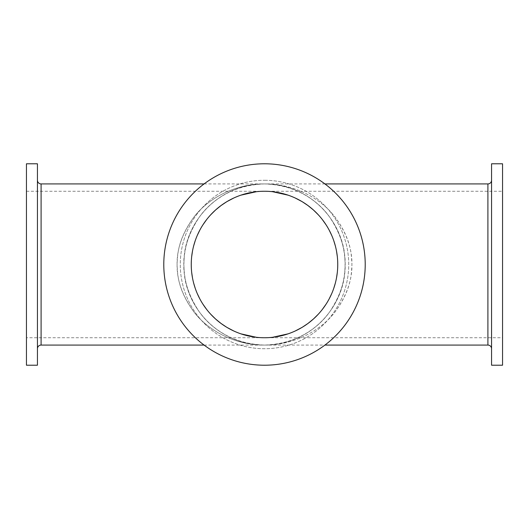 <?xml version="1.0" encoding="UTF-8"?>
<svg xmlns="http://www.w3.org/2000/svg" width="529" height="529" viewBox="0 0 529 529"><rect width="100%" height="100%" fill="white"/><g stroke="black" fill="none" stroke-linecap="round" stroke-linejoin="round"><path stroke-width="0.4" stroke-dasharray="2.65 1.98" d="M37.44 365.215L37.44 163.785M37.44 348.73L37.44 180.27L37.44 348.73M26.45 163.785L26.45 365.215M26.45 337.747L26.45 191.253L26.45 337.747L264.5 337.747L256.439 337.304L264.5 337.747A73.247 73.247 0 0 0 337.747 264.5A73.247 73.247 0 0 0 264.5 191.253A73.247 73.247 0 0 0 191.253 264.5A73.247 73.247 0 0 0 264.5 337.747L502.55 337.747L502.55 191.253L502.55 337.747M248.537 335.988L247.671 335.789M233.772 330.989L237.647 332.642M235.531 331.776L233.765 330.982M221.049 323.464L226.571 327.16M221.036 323.457L215.581 319.02M210.754 314.259L206.541 309.28M202.911 304.149L199.843 298.918M197.297 293.641L195.241 288.338L197.304 293.648M193.634 283.028L192.457 277.725L193.64 283.041M191.683 272.422L191.3 267.138L191.683 272.442M191.3 261.848L191.683 256.558L191.3 261.862M193.634 245.972L192.457 251.275L193.64 245.959M197.297 235.359L195.241 240.662L197.304 235.352M199.85 230.069L202.918 224.838M206.548 219.707L209.656 215.951M210.76 214.728L215.594 209.973M221.049 205.536L226.571 201.84M233.772 198.011L237.647 196.358M26.45 191.253L264.5 191.253L256.439 191.696L264.5 191.253L272.561 191.696L264.5 191.253L502.55 191.253M280.463 193.012L281.329 193.211M295.228 198.011L291.353 196.358M293.469 197.224L295.235 198.018M307.951 205.536L302.429 201.84M307.964 205.543L313.419 209.98M318.246 214.741L322.459 219.72M326.089 224.851L329.157 230.082M331.703 235.359L333.759 240.662L331.696 235.352M335.366 245.972L336.543 251.275L335.36 245.959M337.317 256.578L337.7 261.862L337.317 256.558M337.7 267.152L337.317 272.442L337.7 267.138M335.366 283.028L336.543 277.725L335.36 283.041M331.703 293.641L333.759 288.338L331.696 293.648M329.15 298.931L326.082 304.162M322.452 309.293L319.344 313.049M318.24 314.272L313.406 319.027M307.951 323.464L302.429 327.16M295.228 330.989L291.353 332.642M272.561 337.304L264.5 337.747L272.561 337.304M264.5 365.215A100.715 100.715 0 0 1 163.785 264.5A100.715 100.715 0 0 1 264.5 163.785A100.715 100.715 0 0 1 365.215 264.5A100.715 100.715 0 0 1 264.5 365.215A100.715 100.715 0 0 0 365.215 264.5A100.715 100.715 0 0 0 264.5 163.785A100.715 100.715 0 0 0 163.785 264.5A100.715 100.715 0 0 0 264.5 365.215A100.715 100.715 0 0 1 163.785 264.5A100.715 100.715 0 0 1 264.5 163.785A100.715 100.715 0 0 1 365.215 264.5A100.715 100.715 0 0 1 264.5 365.215M204.075 345.073L264.5 345.073C233.13 345.232 206.799 329.018 193.938 311.925C181.136 294.223 175.621 276.674 177.4 259.276C177.989 245.271 183.503 231.199 193.938 217.069C206.806 199.982 233.124 183.768 264.5 183.927C235.557 183.768 211.23 199.982 199.36 217.075C187.55 234.777 182.459 252.326 184.099 269.724C184.469 298.158 209.332 343.255 264.5 345.073C293.443 345.232 317.77 329.018 329.64 311.925C341.45 294.223 346.541 276.674 344.901 259.276C344.531 230.842 319.668 185.745 264.5 183.927A80.573 80.573 0 0 0 183.927 264.5A80.573 80.573 0 0 0 264.5 345.073A80.573 80.573 0 0 0 345.073 264.5A80.573 80.573 0 0 0 264.5 183.927C295.87 183.768 322.201 199.982 335.062 217.075C347.864 234.777 353.379 252.326 351.6 269.724C351.011 283.729 345.497 297.801 335.062 311.931C322.194 329.018 295.876 345.232 264.5 345.073C295.87 345.232 322.201 329.018 335.062 311.925C347.864 294.223 353.379 276.674 351.6 259.276C351.011 245.271 345.497 231.199 335.062 217.069C322.194 199.982 295.876 183.768 264.5 183.927A80.573 80.573 0 0 1 345.073 264.5A80.573 80.573 0 0 1 264.5 345.073A80.573 80.573 0 0 1 183.927 264.5A80.573 80.573 0 0 1 264.5 183.927C293.443 183.768 317.77 199.982 329.64 217.075C341.45 234.777 346.541 252.326 344.901 269.724C344.531 298.158 319.668 343.255 264.5 345.073C235.557 345.232 211.23 329.018 199.36 311.925C187.55 294.223 182.459 276.674 184.099 259.276C184.469 230.842 209.332 185.745 264.5 183.927L324.925 183.927M204.075 183.927L264.5 183.927C233.13 183.768 206.799 199.982 193.938 217.075C181.136 234.777 175.621 252.326 177.4 269.724C177.989 283.729 183.503 297.801 193.938 311.931C206.806 329.018 233.124 345.232 264.5 345.073L324.925 345.073M491.56 180.27L491.56 348.73L491.56 180.27M491.56 163.785L491.56 365.215M502.55 365.215L502.55 163.785M280.463 335.988L281.329 335.789M293.469 331.776L295.235 330.982M307.964 323.457L313.419 319.02M318.246 314.259L322.459 309.28M326.089 304.149L329.157 298.918M329.15 230.069L326.082 224.838M322.452 219.707L319.344 215.951M318.24 214.728L313.406 209.973M248.537 193.012L247.671 193.211M235.531 197.224L233.765 198.018M221.036 205.543L215.581 209.98M210.754 214.741L206.541 219.72M202.911 224.851L199.843 230.082M199.85 298.931L202.918 304.162M206.548 309.293L209.656 313.049M210.76 314.272L215.594 319.027M264.5 180.27A84.23 84.23 0 0 1 348.73 264.5A84.23 84.23 0 0 1 264.5 348.73A84.23 84.23 0 0 1 180.27 264.5A84.23 84.23 0 0 1 264.5 180.27A84.23 84.23 0 0 0 180.27 264.5A84.23 84.23 0 0 0 264.5 348.73A84.23 84.23 0 0 0 348.73 264.5A84.23 84.23 0 0 0 264.5 180.27M487.903 345.073L487.903 183.927M41.097 183.927L41.097 345.073"/><path stroke-width="0.79" d="M26.45 163.785L37.44 163.785L37.44 365.215L26.45 365.215L26.45 163.785M247.671 335.789L240.933 333.852L256.439 337.304L248.537 335.988M237.647 332.642L235.531 331.776M233.765 330.982L227.113 327.484L233.772 330.989M226.571 327.16L221.036 323.457M215.581 319.02L210.754 314.259M206.541 309.28L202.911 304.149M199.843 298.918L197.297 293.641M193.64 283.041L195.247 288.351L193.634 283.028M192.457 277.725L191.683 272.422L192.463 277.738M191.683 256.558L192.463 251.262L191.683 256.578M193.64 245.959L195.247 240.649L193.634 245.972M197.304 235.352L199.85 230.069M202.918 224.838L206.548 219.707M209.656 215.951L210.76 214.728M215.594 209.973L221.049 205.536M233.765 198.018L227.113 201.516L233.772 198.011M247.671 193.211L240.933 195.148L256.439 191.696L248.537 193.012M281.329 193.211L288.067 195.148L272.561 191.696L280.463 193.012M291.353 196.358L293.469 197.224M295.235 198.018L301.887 201.516L295.228 198.011M302.429 201.84L307.964 205.543M313.419 209.98L318.246 214.741M322.459 219.72L326.089 224.851M329.157 230.082L331.703 235.359M335.36 245.959L333.753 240.649L335.366 245.972M336.543 251.275L337.317 256.578L336.537 251.262M337.317 272.442L336.537 277.738L337.317 272.422M335.36 283.041L333.753 288.351L335.366 283.028M331.696 293.648L329.15 298.931M326.082 304.162L322.452 309.293M319.344 313.049L318.24 314.272M313.406 319.027L307.951 323.464M295.235 330.982L301.887 327.484L295.228 330.989M281.329 335.789L288.067 333.852L272.561 337.304L280.463 335.988M324.925 345.073L487.903 345.073A3.663 3.663 0 0 1 491.56 348.73M324.925 183.927L487.903 183.927A3.663 3.663 0 0 0 491.56 180.27M491.56 365.215L491.56 163.785L502.55 163.785L502.55 365.215L491.56 365.215M291.353 332.642L293.469 331.776M302.429 327.16L307.964 323.457M313.419 319.02L318.246 314.259M322.459 309.28L326.089 304.149M329.157 298.918L331.703 293.641M331.696 235.352L329.15 230.069M326.082 224.838L322.452 219.707M319.344 215.951L318.24 214.728M313.406 209.973L307.951 205.536M264.5 191.253A73.247 73.247 0 0 1 337.747 264.5A73.247 73.247 0 0 1 264.5 337.747A73.247 73.247 0 0 1 191.253 264.5A73.247 73.247 0 0 1 264.5 191.253M237.647 196.358L235.531 197.224M226.571 201.84L221.036 205.543M215.581 209.98L210.754 214.741M206.541 219.72L202.911 224.851M199.843 230.082L197.297 235.359M197.304 293.648L199.85 298.931M202.918 304.162L206.548 309.293M209.656 313.049L210.76 314.272M215.594 319.027L221.049 323.464M264.5 365.215A100.715 100.715 0 0 0 365.215 264.5A100.715 100.715 0 0 0 264.5 163.785A100.715 100.715 0 0 0 163.785 264.5A100.715 100.715 0 0 0 264.5 365.215M204.075 345.073L41.097 345.073L41.097 183.927L204.075 183.927M41.097 345.073A3.663 3.663 0 0 0 37.44 348.73M41.097 183.927A3.663 3.663 0 0 1 37.44 180.27M487.903 183.927L487.903 345.073"/></g></svg>
